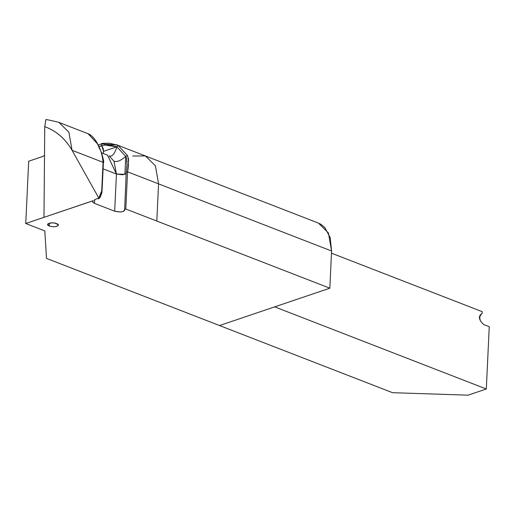<?xml version="1.0" encoding="UTF-8"?>
<svg xmlns="http://www.w3.org/2000/svg" width="515" height="515" viewBox="0 0 515 515"><rect width="100%" height="100%" fill="white"/><g stroke="black" fill="none" stroke-linecap="round" stroke-linejoin="round"><path stroke-width="0.77" d="M28.686 161.234L42.784 156.457L44.509 155.382L42.784 156.457L28.686 161.234L25.75 223.516L28.686 161.234M128.505 162.515L128.583 159.277L127.443 155.479L118.07 145.378L116.242 144.657M132.741 156.019L145.417 155.955L155.408 165.791L158.562 183.861L127.553 171.83L128.254 164.143M97.496 198.378L94.258 200.032L97.496 198.378L98.565 198.861L101.725 190.859L103.058 162.328L72.049 150.29L68.901 132.22L58.903 122.383L88.117 133.752L97.483 143.852C100.599 149.15 102.459 155.311 103.058 162.328L72.049 150.29L68.901 132.22L58.89 122.377C49.537 120.046 45.172 119.197 45.809 119.834L44.754 126.664L45.829 119.834M451.211 299.64L482.22 311.672L482.143 313.345C478.551 316.757 479.105 320.51 483.804 324.598L489.25 326.71L486.315 388.992L489.25 326.71L483.804 324.598C478.596 319.796 478.042 316.049 482.143 313.345L482.22 311.672L331.48 253.18L451.211 299.64M101.558 152.858L107.558 155.189L116.435 174.031L122.467 174.765L126.149 173.645A5.993 2.169 -177.3 0 1 124.9 174.308L125.744 156.399C120.78 160.68 116.86 162.277 113.982 161.182L109.116 155.942C112.019 157.062 114.607 154.03 116.873 146.839L125.744 156.399L124.9 174.308L116.435 174.031L113.982 161.182C116.854 162.277 120.78 160.68 125.744 156.399L116.873 146.839C114.607 154.03 112.019 157.062 109.116 155.942M103.109 153.457L103.592 151.333L103.225 148.552L101.648 145.655L101.732 143.981L117.13 144.979L145.417 155.955L155.408 165.791L158.562 183.861L331.583 251.005L329.832 288.194L219.525 325.544L392.552 392.688L46.505 258.401L44.818 230.913L46.505 258.401L219.525 325.544L274.682 306.869L486.315 388.992L468.084 395.166L392.552 392.688L468.084 395.166L486.315 388.992L274.682 306.869L329.832 288.194L156.811 221.051L158.562 183.861L127.553 171.83L125.795 209.013L156.811 221.051L158.562 183.861L331.583 251.005L329.832 288.194L125.769 209.006L124.559 209.431C124.257 211.942 120.961 212.534 114.684 211.214L94.496 203.38L94.663 199.859L94.496 203.38L114.684 211.214L116.435 174.031L114.684 211.214L120.33 211.974L123.143 211.491L124.617 210.59L126.227 172.029M103.116 153.457L103.592 151.333L116.873 146.839L103.592 151.333L101.648 145.655L98.854 146.601L105.581 144.921M93.221 200.721L43.981 217.343L44.477 159.631L43.981 217.343L25.75 223.516L44.818 230.913L25.75 223.516L93.279 200.65L92.655 201.7L92.9 202.369L94.496 203.38L92.887 202.344L92.835 201.204M99.897 149.434L97.483 143.852L88.245 133.81M98.79 198.784L98.738 197.96L72.049 150.29C65.289 138.69 56.193 130.81 44.754 126.664L44.477 159.631L44.754 126.664C56.199 130.862 65.296 138.741 72.049 150.29L98.738 197.96L100.901 194.837L101.745 191.277M124.559 209.431L125.795 209.013L127.553 171.83C128.769 165.515 128.737 160.068 127.443 155.479L125.744 156.399L126.201 157.558M126.96 164.298L126.915 161.028M127.553 171.83L126.31 172.248L127.553 171.83M126.941 164.742L126.542 158.717L125.744 156.399L127.443 155.479L118.07 145.378L116.873 146.839L117.008 146.363L116.873 146.839L110.01 145.03L107.345 144.87M97.741 144.084L97.721 144.039C94.599 138.342 91.419 134.924 88.187 133.784L88.11 133.752M116.435 174.031L103.09 168.849L116.435 174.031M98.803 198.771L100.232 197.155L101.886 192.642L103.058 162.328L103.386 162.624M103.058 162.328L103.386 162.579L102.034 191.117M104.648 145.005L116.873 146.839L118.07 145.378L110.043 143.312C103.83 143.183 100.927 143.395 101.32 143.942L98.159 145.011M318.167 222.989L320.787 224.237L324.746 227.45L330.16 237.479L331.583 251.005L328.428 232.935L318.437 223.098L145.417 155.955M49.221 226.046C53.921 227.205 56.985 226.87 58.433 225.036C54.912 222.313 51.281 222.139 47.528 224.521L49.221 226.046L47.972 225.358L47.528 224.592L47.895 223.858L50.811 222.866L54.931 223.001L57.983 224.186L58.433 224.952L58.073 225.686L55.157 226.671L53.103 226.755L49.221 226.046L49.356 223.162M101.732 143.981L101.648 145.655M87.19 133.359L88.187 133.784M126.967 164.298L126.227 172.023M103.406 162.573C104.101 162.624 103.438 159.27 101.423 152.511L97.741 144.091"/></g></svg>
